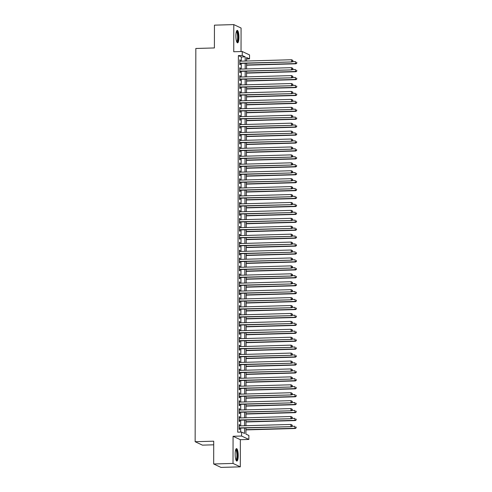 <?xml version="1.0" encoding="UTF-8"?>
<svg xmlns="http://www.w3.org/2000/svg" width="492" height="492" viewBox="0 0 492 492"><rect width="100%" height="100%" fill="white"/><g stroke="black" fill="none" stroke-linecap="round" stroke-linejoin="round"><path stroke-width="0.74" d="M238.22 455.555A6.23 1.525 88.4 0 0 236.504 448.606A6.23 1.525 88.4 0 0 235.151 454.11A6.23 1.525 88.4 0 0 236.861 461.059A6.23 1.525 88.4 0 0 238.22 455.555M238.946 37.337A6.23 1.525 88.4 0 0 237.236 30.387A6.23 1.525 88.4 0 0 235.877 35.898A6.23 1.525 88.4 0 0 237.593 42.841A6.23 1.525 88.4 0 0 238.946 37.337M245.932 427.948L245.92 434.104L248.872 435.488L248.866 439.448L241.584 436.035L241.59 432.068L244.542 433.452L244.555 427.985M240.354 439.694L233.073 436.275L233.023 463.433L213.676 463.981L220.963 467.4L240.305 466.846L240.354 439.694L248.866 439.448M213.713 444.811L202.427 445.137L195.146 441.718L195.834 48.474L214.401 47.945L214.444 25.153L233.792 24.6L233.743 51.752L242.255 51.512L249.536 54.932L249.53 58.892L246.578 57.509L246.572 61.02M241.031 51.549L241.074 28.019L233.792 24.6M246.578 58.979L249.53 58.892M233.023 463.433L240.305 466.846M239.653 425.9L239.653 424.756L239.161 424.522L239.155 429.282L239.647 429.51L239.647 428.126M239.665 417.972L239.672 416.829L239.18 416.595L239.167 421.355L239.659 421.582L239.665 420.199M239.684 410.039L239.684 408.901L239.192 408.668L239.186 413.428L239.678 413.655L239.678 412.265M239.696 402.112L239.696 400.968L239.204 400.74L239.198 405.494L239.69 405.728L239.69 404.338M239.709 394.184L239.709 393.04L239.217 392.813L239.21 397.567L239.702 397.8L239.702 396.411M239.721 386.257L239.727 385.113L239.235 384.885L239.223 389.639L239.715 389.873L239.721 388.483M239.739 378.33L239.739 377.186L239.247 376.952L239.241 381.712L239.733 381.94L239.733 380.556M239.752 370.402L239.752 369.258L239.26 369.025L239.253 373.785L239.745 374.012L239.745 372.628M239.764 362.469L239.764 361.331L239.272 361.097L239.266 365.857L239.758 366.085L239.758 364.701M239.776 354.541L239.782 353.404L239.29 353.17L239.278 357.924L239.77 358.158L239.776 356.768M239.795 346.614L239.795 345.47L239.303 345.243L239.297 349.997L239.788 350.23L239.788 348.84M239.807 338.687L239.807 337.543L239.315 337.315L239.309 342.069L239.801 342.303L239.801 340.913M239.819 330.759L239.819 329.615L239.327 329.388L239.321 334.142L239.813 334.376L239.813 332.986M239.832 322.832L239.838 321.688L239.346 321.454L239.333 326.214L239.825 326.442L239.832 325.058M239.85 314.905L239.85 313.761L239.358 313.527L239.352 318.287L239.844 318.515L239.844 317.131M239.862 306.971L239.862 305.833L239.37 305.6L239.364 310.36L239.856 310.587L239.856 309.204M239.875 299.044L239.875 297.9L239.383 297.672L239.376 302.426L239.868 302.66L239.868 301.27M239.887 291.116L239.893 289.972L239.401 289.745L239.389 294.499L239.881 294.733L239.887 293.343M239.905 283.189L239.905 282.045L239.413 281.818L239.407 286.572L239.899 286.805L239.899 285.415M239.918 275.262L239.918 274.118L239.426 273.884L239.419 278.644L239.912 278.878L239.912 277.488M239.93 267.334L239.93 266.19L239.438 265.957L239.432 270.717L239.924 270.944L239.924 269.561M239.942 259.401L239.948 258.263L239.456 258.029L239.444 262.789L239.936 263.017L239.942 261.633M239.961 251.473L239.961 250.336L239.469 250.102L239.463 254.862L239.955 255.09L239.955 253.7M239.973 243.546L239.973 242.402L239.481 242.175L239.475 246.929L239.967 247.162L239.967 245.772M239.985 235.619L239.985 234.475L239.493 234.247L239.487 239.001L239.979 239.235L239.979 237.845M239.998 227.691L240.004 226.548L239.512 226.32L239.499 231.074L239.991 231.308L239.998 229.918M240.016 219.764L240.016 218.62L239.524 218.387L239.518 223.147L240.01 223.374L240.01 221.99M240.028 211.837L240.028 210.693L239.536 210.459L239.53 215.219L240.022 215.447L240.022 214.063M240.041 203.903L240.041 202.766L239.549 202.532L239.542 207.292L240.035 207.519L240.035 206.136M240.053 195.976L240.059 194.838L239.567 194.604L239.555 199.358L240.047 199.592L240.053 198.202M240.071 188.049L240.071 186.905L239.579 186.677L239.573 191.431L240.065 191.665L240.065 190.275M240.084 180.121L240.084 178.977L239.592 178.75L239.586 183.504L240.078 183.737L240.078 182.347M240.096 172.194L240.096 171.05L239.604 170.822L239.598 175.576L240.09 175.81L240.09 174.42M240.108 164.267L240.114 163.123L239.622 162.889L239.61 167.649L240.102 167.877L240.108 166.493M240.127 156.339L240.127 155.195L239.635 154.962L239.629 159.722L240.121 159.949L240.121 158.565M240.139 148.406L240.139 147.268L239.647 147.034L239.641 151.794L240.133 152.022L240.133 150.632M240.151 140.478L240.151 139.334L239.659 139.107L239.653 143.861L240.145 144.095L240.145 142.705M240.164 132.551L240.17 131.407L239.678 131.18L239.665 135.933L240.157 136.167L240.164 134.777M240.182 124.624L240.182 123.48L239.69 123.252L239.684 128.006L240.176 128.24L240.176 126.85M240.194 116.696L240.194 115.552L239.702 115.319L239.696 120.079L240.188 120.306L240.188 118.923M240.207 108.769L240.207 107.625L239.715 107.391L239.709 112.151L240.201 112.379L240.201 110.995M240.219 100.835L240.225 99.698L239.733 99.464L239.721 104.224L240.213 104.452L240.219 103.068M240.237 92.908L240.237 91.77L239.745 91.537L239.739 96.291L240.231 96.524L240.231 95.134M240.25 84.981L240.25 83.837L239.758 83.609L239.752 88.363L240.244 88.597L240.244 87.207M240.262 77.053L240.262 75.909L239.77 75.682L239.764 80.436L240.256 80.67L240.256 79.28M240.274 69.126L240.28 67.982L239.788 67.755L239.776 72.508L240.268 72.742L240.274 71.352M241.326 61.168L241.332 56.974L238.38 55.584L237.722 432.179L241.59 432.068M240.674 432.093L240.686 428.095M240.686 425.869L240.699 420.168M240.699 417.942L240.711 412.241M240.717 410.014L240.723 404.313M240.729 402.081L240.742 396.38M240.742 394.154L240.754 388.452M240.754 386.226L240.766 380.525M240.773 378.299L240.779 372.598M240.785 370.371L240.797 364.67M240.797 362.444L240.809 356.743M240.809 354.511L240.822 348.81M240.828 346.583L240.834 340.882M240.84 338.656L240.852 332.955M240.852 330.729L240.865 325.027M240.865 322.801L240.877 317.1M240.883 314.874L240.889 309.173M240.895 306.947L240.908 301.245M240.908 299.013L240.92 293.312M240.92 291.086L240.932 285.385M240.939 283.158L240.945 277.457M240.951 275.231L240.963 269.53M240.963 267.304L240.975 261.603M240.975 259.376L240.988 253.675M240.994 251.449L241 245.748M241.006 243.515L241.018 237.814M241.018 235.588L241.031 229.887M241.031 227.661L241.043 221.96M241.049 219.733L241.055 214.032M241.062 211.806L241.074 206.105M241.074 203.879L241.086 198.178M241.086 195.945L241.098 190.244M241.105 188.018L241.111 182.317M241.117 180.09L241.129 174.389M241.129 172.163L241.142 166.462M241.142 164.236L241.154 158.535M241.16 156.308L241.166 150.607M241.172 148.381L241.185 142.68M241.185 140.448L241.197 134.746M241.197 132.52L241.209 126.819M241.215 124.593L241.221 118.892M241.228 116.665L241.24 110.964M241.24 108.738L241.252 103.037M241.252 100.811L241.264 95.11M241.271 92.883L241.277 87.176M241.283 84.95L241.295 79.249M241.295 77.023L241.308 71.322M241.308 69.095L241.32 63.394M240.293 61.199L240.293 60.055L239.801 59.821L239.795 64.581L240.287 64.809L240.287 63.425M233.073 436.275L241.584 436.035M238.38 55.584L242.248 55.473L242.255 51.512M213.676 463.981L213.719 441.189L195.146 441.718M246.566 63.247L246.56 68.948M246.553 71.174L246.547 76.875M246.541 79.101L246.529 84.802M246.529 87.029L246.517 92.73M246.51 94.956L246.504 100.657M246.498 102.883L246.492 108.584M246.486 110.817L246.474 116.518M246.474 118.744L246.461 124.445M246.455 126.672L246.449 132.373M246.443 134.599L246.437 140.3M246.43 142.526L246.418 148.227M246.418 150.454L246.406 156.155M246.4 158.387L246.394 164.088M246.387 166.314L246.381 172.016M246.375 174.242L246.363 179.943M246.363 182.169L246.351 187.87M246.344 190.097L246.338 195.798M246.332 198.024L246.326 203.725M246.32 205.951L246.308 211.652M246.308 213.885L246.295 219.586M246.289 221.812L246.283 227.513M246.277 229.739L246.271 235.44M246.264 237.667L246.252 243.368M246.252 245.594L246.24 251.295M246.234 253.521L246.228 259.222M246.221 261.449L246.215 267.15M246.209 269.382L246.197 275.083M246.197 277.31L246.185 283.011M246.178 285.237L246.172 290.938M246.166 293.164L246.16 298.865M246.154 301.092L246.141 306.793M246.141 309.019L246.129 314.72M246.123 316.953L246.117 322.654M246.111 324.88L246.105 330.581M246.098 332.807L246.086 338.508M246.086 340.735L246.074 346.436M246.068 348.662L246.062 354.363M246.055 356.589L246.049 362.29M246.043 364.517L246.031 370.218M246.031 372.45L246.018 378.151M246.012 380.377L246.006 386.079M246 388.305L245.994 394.006M245.988 396.232L245.975 401.933M245.975 404.16L245.963 409.861M245.957 412.087L245.951 417.788M245.945 420.014L245.938 425.721M245.194 61.057L245.2 56.863L242.248 55.473M244.555 425.758L244.567 420.057M244.573 417.831L244.579 412.13M244.585 409.904L244.598 404.203M244.598 401.97L244.61 396.269M244.61 394.043L244.622 388.342M244.629 386.115L244.635 380.414M244.641 378.188L244.653 372.487M244.653 370.261L244.665 364.56M244.665 362.333L244.678 356.632M244.684 354.406L244.69 348.705M244.696 346.473L244.708 340.772M244.708 338.545L244.721 332.844M244.721 330.618L244.733 324.917M244.739 322.691L244.745 316.989M244.752 314.763L244.764 309.062M244.764 306.836L244.776 301.135M244.776 298.902L244.788 293.201M244.795 290.975L244.801 285.274M244.807 283.048L244.819 277.347M244.819 275.12L244.832 269.419M244.832 267.193L244.844 261.492M244.85 259.266L244.856 253.565M244.862 251.338L244.875 245.637M244.875 243.405L244.887 237.704M244.887 235.477L244.899 229.776M244.905 227.55L244.911 221.849M244.918 219.623L244.93 213.922M244.93 211.695L244.942 205.994M244.942 203.768L244.954 198.067M244.961 195.841L244.967 190.14M244.973 187.907L244.985 182.206M244.985 179.98L244.998 174.279M244.998 172.052L245.01 166.351M245.016 164.125L245.022 158.424M245.028 156.198L245.041 150.497M245.041 148.27L245.053 142.569M245.053 140.337L245.065 134.636M245.071 132.41L245.077 126.708M245.084 124.482L245.096 118.781M245.096 116.555L245.108 110.854M245.108 108.627L245.121 102.926M245.127 100.7L245.133 94.999M245.139 92.773L245.151 87.072M245.151 84.839L245.164 79.138M245.164 76.912L245.176 71.211M245.182 68.985L245.188 63.284M241.332 56.974L245.2 56.863M239.801 60.067L240.293 60.055M239.788 67.994L240.28 67.982M239.77 75.928L240.262 75.909M239.758 83.855L240.25 83.837M239.745 91.783L240.237 91.77M239.733 99.71L240.225 99.698M239.715 107.637L240.207 107.625M239.702 115.565L240.194 115.552M239.69 123.492L240.182 123.48M239.678 131.425L240.17 131.407M239.659 139.353L240.151 139.334M239.647 147.28L240.139 147.268M239.635 155.208L240.127 155.195M239.622 163.135L240.114 163.123M239.604 171.062L240.096 171.05M239.592 178.99L240.084 178.977M239.579 186.923L240.071 186.905M239.567 194.85L240.059 194.838M239.549 202.778L240.041 202.766M239.536 210.705L240.028 210.693M239.524 218.632L240.016 218.62M239.512 226.56L240.004 226.548M239.493 234.493L239.985 234.475M239.481 242.421L239.973 242.402M239.469 250.348L239.961 250.336M239.456 258.275L239.948 258.263M239.438 266.203L239.93 266.19M239.426 274.13L239.918 274.118M239.413 282.057L239.905 282.045M239.401 289.991L239.893 289.972M239.383 297.918L239.875 297.9M239.37 305.846L239.862 305.833M239.358 313.773L239.85 313.761M239.346 321.7L239.838 321.688M239.327 329.628L239.819 329.615M239.315 337.561L239.807 337.543M239.303 345.489L239.795 345.47M239.29 353.416L239.782 353.404M239.272 361.343L239.764 361.331M239.26 369.271L239.752 369.258M239.247 377.198L239.739 377.186M239.235 385.125L239.727 385.113M239.217 393.059L239.709 393.04M239.204 400.986L239.696 400.968M239.192 408.913L239.684 408.901M239.18 416.841L239.672 416.829M239.161 424.768L239.653 424.756M239.795 63.437L292.057 61.949L239.795 63.191M292.722 61.162L291.565 61.715L291.572 59.735L292.918 60.461L292.722 61.162L292.918 60.461M239.795 61.211L291.572 59.735L292.722 60.368M292.057 61.949L292.918 61.254M246.566 65.202L295.993 63.794L295.501 63.566L295.507 61.58L292.402 61.672M246.566 64.962L295.501 63.566L296.854 63.099L296.658 62.22L296.658 63.007M296.854 63.099L295.993 63.794M236.48 31.291A5.387 1.322 -91.6 0 1 238.122 37.257A5.387 1.322 -91.6 0 1 236.787 41.986M236.64 41.617A4.988 1.224 88.4 0 0 237.636 37.22A4.988 1.224 88.4 0 0 236.357 31.666M237.255 42.699A6.187 1.513 88.4 0 0 238.319 37.349A6.187 1.513 88.4 0 0 236.904 30.553M235.748 449.51A5.387 1.322 -91.6 0 1 237.298 453.421A5.387 1.322 -91.6 0 1 236.72 459.799A5.387 1.322 -91.6 0 1 236.055 460.204M235.908 459.836A4.988 1.224 88.4 0 0 236.283 459.442A4.988 1.224 88.4 0 0 236.861 454.011A4.988 1.224 88.4 0 0 235.625 449.885M236.523 460.918A6.187 1.513 88.4 0 0 236.818 460.53A6.187 1.513 88.4 0 0 237.55 454.153A6.187 1.513 88.4 0 0 236.178 448.766M239.782 71.365L292.045 69.876L239.782 71.119M292.709 69.089L291.553 69.643L291.553 67.662L292.906 68.388L292.709 69.089L292.906 68.388M239.782 69.138L291.553 67.662L292.709 68.296M292.045 69.876L292.906 69.181M239.764 79.292L292.033 77.804L239.764 79.052M292.691 77.016L291.541 77.57L291.541 75.59L292.888 76.315L292.691 77.016L292.888 76.315M239.77 77.066L291.541 75.59L292.691 76.223M292.033 77.804L292.888 77.109M239.752 87.225L292.014 85.731L239.752 86.979M292.678 84.95L291.522 85.503L291.528 83.517L292.875 84.249L292.678 84.95L292.875 84.249M239.758 84.993L291.528 83.517L292.678 84.157M292.014 85.731L292.875 85.042M239.739 95.153L292.002 93.658L239.739 94.907M292.666 92.877L291.51 93.431L291.516 91.444L292.863 92.176L292.666 92.877L292.863 92.176M239.739 92.926L291.516 91.444L292.666 92.084M292.002 93.658L292.863 92.97M246.553 73.136L295.981 71.721L295.489 71.494L295.489 69.507L292.389 69.6M246.553 72.89L295.489 71.494L296.842 71.032L296.645 70.147L296.645 70.94M296.842 71.032L295.981 71.721M246.535 81.063L295.969 79.649L295.477 79.421L295.477 77.441L292.371 77.527M246.535 80.817L295.477 79.421L296.824 78.96L296.633 78.074L296.627 78.868M296.824 78.96L295.969 79.649M246.523 88.99L295.95 87.582L295.458 87.348L295.464 85.368L292.359 85.454M246.523 88.745L295.458 87.348L296.811 86.887L296.615 86.002L296.615 86.795M296.811 86.887L295.95 87.582M246.51 96.918L295.938 95.51L295.446 95.276L295.452 93.295L292.346 93.382M246.51 96.672L295.446 95.276L296.799 94.815L296.602 93.929L296.602 94.722M296.799 94.815L295.938 95.51M239.727 103.08L291.99 101.586L239.727 102.834M292.654 100.805L291.498 101.358L291.498 99.378L292.851 100.104L292.654 100.805L292.851 100.104M239.727 100.854L291.498 99.378L292.654 100.011M291.99 101.586L292.851 100.897M246.498 104.845L295.926 103.437L295.434 103.203L295.434 101.223L292.334 101.309M246.498 104.599L295.434 103.203L296.787 102.742L296.59 101.856L296.59 102.65M296.787 102.742L295.926 103.437M239.709 111.007L291.977 109.519L239.709 110.761M292.635 108.732L291.485 109.285L291.485 107.305L292.832 108.031L292.635 108.732L292.832 108.031M239.715 108.781L291.485 107.305L292.635 107.939M291.977 109.519L292.832 108.824M246.48 112.773L295.913 111.364L295.421 111.13L295.421 109.15L292.316 109.242M246.48 112.527L295.421 111.13L296.768 110.669L296.578 109.784L296.571 110.577M296.768 110.669L295.913 111.364M239.696 118.935L291.959 117.447L239.696 118.689M292.623 116.659L291.467 117.213L291.473 115.233L292.82 115.958L292.623 116.659L292.82 115.958M239.702 116.709L291.473 115.233L292.623 115.866M291.959 117.447L292.82 116.752M246.467 120.7L295.895 119.292L295.403 119.064L295.409 117.078L292.303 117.17M246.467 120.46L295.403 119.064L296.756 118.603L296.559 117.717L296.559 118.51M296.756 118.603L295.895 119.292M239.684 126.862L291.947 125.374L239.684 126.616M292.611 124.587L291.455 125.14L291.461 123.16L292.808 123.886L292.611 124.587L292.808 123.886M239.684 124.636L291.461 123.16L292.611 123.793M291.947 125.374L292.808 124.679M246.455 128.633L295.883 127.219L295.391 126.991L295.397 125.005L292.291 125.097M246.455 128.387L295.391 126.991L296.744 126.53L296.547 125.645L296.547 126.438M296.744 126.53L295.883 127.219M239.672 134.79L291.934 133.301L239.672 134.55M292.599 132.514L291.442 133.068L291.442 131.087L292.795 131.819L292.599 132.514L292.795 131.819M239.672 132.563L291.442 131.087L292.599 131.721M291.934 133.301L292.795 132.606M246.443 136.561L295.87 135.146L295.378 134.919L295.378 132.938L292.279 133.025M246.443 136.315L295.378 134.919L296.731 134.457L296.535 133.572L296.535 134.365M296.731 134.457L295.87 135.146M239.653 142.723L291.922 141.229L239.653 142.477M292.58 140.448L291.43 141.001L291.43 139.015L292.777 139.746L292.58 140.448L292.777 139.746M239.659 140.497L291.43 139.015L292.58 139.654M291.922 141.229L292.777 140.54M246.424 144.488L295.858 143.08L295.366 142.846L295.366 140.866L292.26 140.952M246.424 144.242L295.366 142.846L296.713 142.385L296.522 141.499L296.516 142.293M296.713 142.385L295.858 143.08M239.641 150.65L291.904 149.156L239.641 150.404M292.568 148.375L291.412 148.928L291.418 146.948L292.765 147.674L292.568 148.375L292.765 147.674M239.647 148.424L291.418 146.948L292.568 147.582M291.904 149.156L292.765 148.467M246.412 152.415L295.84 151.007L295.348 150.773L295.354 148.793L292.248 148.879M246.412 152.169L295.348 150.773L296.701 150.312L296.504 149.427L296.504 150.22M296.701 150.312L295.84 151.007M239.629 158.578L291.891 157.089L239.629 158.332M292.555 156.302L291.399 156.856L291.405 154.875L292.752 155.601L292.555 156.302L292.752 155.601M239.629 156.351L291.405 154.875L292.555 155.509M291.891 157.089L292.752 156.394M246.4 160.343L295.827 158.934L295.335 158.701L295.341 156.72L292.236 156.807M246.4 160.097L295.335 158.701L296.688 158.239L296.492 157.354L296.492 158.147M296.688 158.239L295.827 158.934M239.616 166.505L291.879 165.017L239.616 166.259M292.543 164.23L291.387 164.783L291.387 162.803L292.74 163.528L292.543 164.23L292.74 163.528M239.616 164.279L291.387 162.803L292.543 163.436M291.879 165.017L292.74 164.322M246.387 168.27L295.815 166.862L295.323 166.634L295.323 164.648L292.223 164.74M246.387 168.03L295.323 166.634L296.676 166.167L296.479 165.287L296.479 166.075M296.676 166.167L295.815 166.862M239.598 174.432L291.867 172.944L239.598 174.186M292.525 172.157L291.375 172.71L291.375 170.73L292.722 171.456L292.525 172.157L292.722 171.456M239.604 172.206L291.375 170.73L292.525 171.364M291.867 172.944L292.722 172.249M246.369 176.197L295.803 174.789L295.311 174.562L295.311 172.575L292.205 172.667M246.369 175.958L295.311 174.562L296.658 174.1L296.467 173.215L296.461 174.008M296.658 174.1L295.803 174.789M239.586 182.36L291.848 180.871L239.586 182.12M292.512 180.084L291.356 180.638L291.362 178.657L292.709 179.383L292.512 180.084L292.709 179.383M239.592 180.133L291.362 178.657L292.512 179.291M291.848 180.871L292.709 180.177M246.357 184.131L295.784 182.717L295.292 182.489L295.298 180.509L292.193 180.595M246.357 183.885L295.292 182.489L296.645 182.028L296.448 181.142L296.448 181.935M296.645 182.028L295.784 182.717M239.573 190.293L291.836 188.799L239.573 190.047M292.5 188.012L291.344 188.571L291.35 186.585L292.697 187.317L292.5 188.012L292.697 187.317M239.573 188.061L291.35 186.585L292.5 187.224M291.836 188.799L292.697 188.104M246.344 192.058L295.772 190.65L295.28 190.416L295.286 188.436L292.18 188.522M246.344 191.812L295.28 190.416L296.633 189.955L296.436 189.069L296.436 189.863M296.633 189.955L295.772 190.65M239.561 198.221L291.824 196.726L239.561 197.975M292.488 195.945L291.332 196.499L291.332 194.512L292.685 195.244L292.488 195.945L292.685 195.244M239.561 195.994L291.332 194.512L292.488 195.152M291.824 196.726L292.685 196.037M246.332 199.986L295.76 198.577L295.268 198.344L295.268 196.363L292.168 196.449M246.332 199.74L295.268 198.344L296.621 197.882L296.424 196.997L296.424 197.79M296.621 197.882L295.76 198.577M239.542 206.148L291.811 204.654L239.542 205.902M292.469 203.873L291.319 204.426L291.319 202.446L292.666 203.171L292.469 203.873L292.666 203.171M239.549 203.922L291.319 202.446L292.469 203.079M291.811 204.654L292.666 203.965M246.314 207.913L295.747 206.505L295.255 206.271L295.255 204.291L292.15 204.377M246.314 207.667L295.255 206.271L296.602 205.81L296.412 204.924L296.405 205.718M296.602 205.81L295.747 206.505M239.53 214.075L291.793 212.587L239.53 213.829M292.457 211.8L291.301 212.353L291.307 210.373L292.654 211.099L292.457 211.8L292.654 211.099M239.536 211.849L291.307 210.373L292.457 211.007M291.793 212.587L292.654 211.892M246.301 215.84L295.729 214.432L295.237 214.198L295.243 212.218L292.137 212.31M246.301 215.594L295.237 214.198L296.59 213.737L296.393 212.852L296.393 213.645M296.59 213.737L295.729 214.432M239.518 222.003L291.781 220.514L239.518 221.757M292.445 219.727L291.289 220.281L291.295 218.3L292.642 219.026L292.445 219.727L292.642 219.026M239.518 219.776L291.295 218.3L292.445 218.934M291.781 220.514L292.642 219.819M246.289 223.768L295.717 222.359L295.225 222.132L295.231 220.145L292.125 220.238M246.289 223.528L295.225 222.132L296.578 221.671L296.381 220.785L296.381 221.572M296.578 221.671L295.717 222.359M239.506 229.93L291.768 228.442L239.506 229.684M292.433 227.655L291.276 228.208L291.276 226.228L292.629 226.953L292.433 227.655L292.629 226.953M239.506 227.704L291.276 226.228L292.433 226.861M291.768 228.442L292.629 227.747M246.277 231.701L295.704 230.287L295.212 230.059L295.212 228.073L292.113 228.165M246.277 231.455L295.212 230.059L296.565 229.598L296.368 228.712L296.368 229.506M296.565 229.598L295.704 230.287M239.487 237.857L291.756 236.369L239.487 237.618M292.414 235.582L291.264 236.135L291.264 234.155L292.611 234.881L292.414 235.582L292.611 234.881M239.493 235.631L291.264 234.155L292.414 234.789M291.756 236.369L292.611 235.674M246.258 239.629L295.692 238.214L295.2 237.987L295.2 236.006L292.094 236.092M246.258 239.383L295.2 237.987L296.547 237.525L296.356 236.64L296.35 237.433M296.547 237.525L295.692 238.214M239.475 245.791L291.738 244.296L239.475 245.545M292.402 243.515L291.246 244.069L291.252 242.082L292.599 242.814L292.402 243.515L292.599 242.814M239.481 243.558L291.252 242.082L292.402 242.722M291.738 244.296L292.599 243.608M246.246 247.556L295.674 246.148L295.182 245.914L295.188 243.934L292.082 244.02M246.246 247.31L295.182 245.914L296.535 245.453L296.338 244.567L296.338 245.36M296.535 245.453L295.674 246.148M239.463 253.718L291.725 252.224L239.463 253.472M292.389 251.443L291.233 251.996L291.239 250.01L292.586 250.742L292.389 251.443L292.586 250.742M239.463 251.492L291.239 250.01L292.389 250.649M291.725 252.224L292.586 251.535M246.234 255.483L295.661 254.075L295.169 253.841L295.175 251.861L292.07 251.947M246.234 255.237L295.169 253.841L296.522 253.38L296.325 252.494L296.325 253.288M296.522 253.38L295.661 254.075M239.45 261.646L291.713 260.151L239.45 261.4M292.377 259.37L291.221 259.924L291.221 257.943L292.574 258.669L292.377 259.37L292.574 258.669M239.45 259.419L291.221 257.943L292.377 258.577M291.713 260.151L292.574 259.462M239.432 269.573L291.701 268.085L239.432 269.327M292.359 267.297L291.209 267.851L291.209 265.871L292.555 266.596L292.359 267.297L292.555 266.596M239.438 267.347L291.209 265.871L292.359 266.504M291.701 268.085L292.555 267.39M239.419 277.5L291.682 276.012L239.419 277.254M292.346 275.225L291.19 275.778L291.196 273.798L292.543 274.524L292.346 275.225L292.543 274.524M239.426 275.274L291.196 273.798L292.346 274.431M291.682 276.012L292.543 275.317M246.221 263.411L295.649 262.002L295.157 261.769L295.157 259.788L292.057 259.874M246.221 263.165L295.157 261.769L296.51 261.307L296.313 260.422L296.313 261.215M296.51 261.307L295.649 262.002M246.203 271.338L295.637 269.93L295.145 269.696L295.145 267.716L292.039 267.808M246.203 271.092L295.145 269.696L296.492 269.235L296.301 268.349L296.295 269.142M296.492 269.235L295.637 269.93M246.191 279.265L295.618 277.857L295.126 277.629L295.132 275.643L292.027 275.735M246.191 279.025L295.126 277.629L296.479 277.168L296.282 276.283L296.282 277.076M296.479 277.168L295.618 277.857M239.407 285.428L291.67 283.939L239.407 285.188M292.334 283.152L291.178 283.706L291.184 281.725L292.531 282.451L292.334 283.152L292.531 282.451M239.407 283.201L291.184 281.725L292.334 282.359M291.67 283.939L292.531 283.244M246.178 287.199L295.606 285.784L295.114 285.557L295.12 283.57L292.014 283.663M246.178 286.953L295.114 285.557L296.467 285.096L296.27 284.21L296.27 285.003M296.467 285.096L295.606 285.784M239.395 293.355L291.658 291.867L239.395 293.115M292.322 291.079L291.166 291.639L291.166 289.653L292.519 290.385L292.322 291.079L292.519 290.385M239.395 291.129L291.166 289.653L292.322 290.292M291.658 291.867L292.519 291.172M246.166 295.126L295.594 293.712L295.102 293.484L295.102 291.504L292.002 291.59M246.166 294.88L295.102 293.484L296.455 293.023L296.258 292.137L296.258 292.931M296.455 293.023L295.594 293.712M239.376 301.288L291.645 299.794L239.376 301.043M292.303 299.013L291.153 299.567L291.153 297.58L292.5 298.312L292.303 299.013L292.5 298.312M239.383 299.062L291.153 297.58L292.303 298.22M291.645 299.794L292.5 299.105M246.148 303.054L295.581 301.645L295.089 301.411L295.089 299.431L291.984 299.517M246.148 302.808L295.089 301.411L296.436 300.95L296.245 300.065L296.239 300.858M296.436 300.95L295.581 301.645M239.364 309.216L291.627 307.721L239.364 308.97M292.291 306.94L291.135 307.494L291.141 305.514L292.488 306.239L292.291 306.94L292.488 306.239M239.37 306.99L291.141 305.514L292.291 306.147M291.627 307.721L292.488 307.033M246.135 310.981L295.563 309.573L295.071 309.339L295.077 307.359L291.971 307.445M246.135 310.735L295.071 309.339L296.424 308.878L296.227 307.992L296.227 308.785M296.424 308.878L295.563 309.573M239.352 317.143L291.615 315.655L239.352 316.897M292.279 314.868L291.123 315.421L291.129 313.441L292.476 314.167L292.279 314.868L292.476 314.167M239.352 314.917L291.129 313.441L292.279 314.074M291.615 315.655L292.476 314.96M246.123 318.908L295.551 317.5L295.059 317.266L295.065 315.286L291.959 315.372M246.123 318.662L295.059 317.266L296.412 316.805L296.215 315.919L296.215 316.713M296.412 316.805L295.551 317.5M239.34 325.071L291.602 323.582L239.34 324.825M292.266 322.795L291.11 323.349L291.11 321.368L292.463 322.094L292.266 322.795L292.463 322.094M239.34 322.844L291.11 321.368L292.266 322.002M291.602 323.582L292.463 322.887M246.111 326.836L295.538 325.427L295.046 325.2L295.046 323.213L291.947 323.305M246.111 326.596L295.046 325.2L296.399 324.732L296.202 323.853L296.202 324.64M296.399 324.732L295.538 325.427M239.321 332.998L291.59 331.51L239.321 332.752M292.248 330.722L291.098 331.276L291.098 329.296L292.445 330.021L292.248 330.722L292.445 330.021M239.327 330.772L291.098 329.296L292.248 329.929M291.59 331.51L292.445 330.815M246.092 334.769L295.526 333.355L295.034 333.127L295.034 331.141L291.928 331.233M246.092 334.523L295.034 333.127L296.381 332.666L296.19 331.78L296.184 332.574M296.381 332.666L295.526 333.355M239.309 340.925L291.572 339.437L239.309 340.685M292.236 338.65L291.079 339.203L291.086 337.223L292.433 337.949L292.236 338.65L292.433 337.949M239.315 338.699L291.086 337.223L292.236 337.856M291.572 339.437L292.433 338.742M246.08 342.696L295.507 341.282L295.015 341.054L295.022 339.074L291.916 339.16M246.08 342.45L295.015 341.054L296.368 340.593L296.172 339.708L296.172 340.501M296.368 340.593L295.507 341.282M239.297 348.859L291.559 347.364L239.297 348.613M292.223 346.577L291.067 347.137L291.073 345.15L292.42 345.882L292.223 346.577L292.42 345.882M239.297 346.626L291.073 345.15L292.223 345.79M291.559 347.364L292.42 346.675M246.068 350.624L295.495 349.215L295.003 348.982L295.009 347.001L291.904 347.088M246.068 350.378L295.003 348.982L296.356 348.521L296.159 347.635L296.159 348.428M296.356 348.521L295.495 349.215M239.284 356.786L291.547 355.292L239.284 356.54M292.211 354.511L291.055 355.064L291.055 353.078L292.408 353.809L292.211 354.511L292.408 353.809M239.284 354.56L291.055 353.078L292.211 353.717M291.547 355.292L292.408 354.603M246.055 358.551L295.483 357.143L294.991 356.909L294.991 354.929L291.891 355.015M246.055 358.305L294.991 356.909L296.344 356.448L296.147 355.562L296.147 356.356M296.344 356.448L295.483 357.143M239.266 364.713L291.535 363.219L239.266 364.467M292.193 362.438L291.043 362.991L291.043 361.011L292.389 361.737L292.193 362.438L292.389 361.737M239.272 362.487L291.043 361.011L292.193 361.645M291.535 363.219L292.389 362.53M246.037 366.478L295.471 365.07L294.979 364.836L294.979 362.856L291.873 362.942M246.037 366.233L294.979 364.836L296.325 364.375L296.135 363.49L296.129 364.283M296.325 364.375L295.471 365.07M239.253 372.641L291.516 371.152L239.253 372.395M292.18 370.365L291.024 370.919L291.03 368.938L292.377 369.664L292.18 370.365L292.377 369.664M239.26 370.414L291.03 368.938L292.18 369.572M291.516 371.152L292.377 370.458M246.025 374.406L295.452 372.998L294.96 372.764L294.966 370.784L291.861 370.876M246.025 374.16L294.96 372.764L296.313 372.303L296.116 371.417L296.116 372.21M296.313 372.303L295.452 372.998M239.241 380.568L291.504 379.08L239.241 380.322M292.168 378.293L291.012 378.846L291.018 376.866L292.365 377.592L292.168 378.293L292.365 377.592M239.241 378.342L291.018 376.866L292.168 377.499M291.504 379.08L292.365 378.385M246.012 382.333L295.44 380.925L294.948 380.697L294.954 378.711L291.848 378.803M246.012 382.093L294.948 380.697L296.301 380.236L296.104 379.35L296.104 380.138M296.301 380.236L295.44 380.925M239.229 388.496L291.492 387.007L239.229 388.249M292.156 386.22L291 386.773L291 384.793L292.353 385.519L292.156 386.22L292.353 385.519M239.229 386.269L291 384.793L292.156 385.427M291.492 387.007L292.353 386.312M246 390.267L295.428 388.852L294.936 388.625L294.936 386.638L291.836 386.73M246 390.021L294.936 388.625L296.289 388.163L296.092 387.278L296.092 388.071M296.289 388.163L295.428 388.852M239.21 396.423L291.479 394.935L239.21 396.183M292.137 394.147L290.987 394.701L290.987 392.721L292.334 393.446L292.137 394.147L292.334 393.446M239.217 394.197L290.987 392.721L292.137 393.354M291.479 394.935L292.334 394.24M245.982 398.194L295.415 396.78L294.923 396.552L294.923 394.572L291.817 394.658M245.982 397.948L294.923 396.552L296.27 396.091L296.079 395.205L296.073 395.998M296.27 396.091L295.415 396.78M239.198 404.356L291.461 402.862L239.198 404.11M292.125 402.081L290.969 402.634L290.975 400.648L292.322 401.38L292.125 402.081L292.322 401.38M239.204 402.124L290.975 400.648L292.125 401.287M291.461 402.862L292.322 402.173M245.969 406.121L295.397 404.713L294.905 404.479L294.911 402.499L291.805 402.585M245.969 405.875L294.905 404.479L296.258 404.018L296.061 403.132L296.061 403.926M296.258 404.018L295.397 404.713M239.186 412.284L291.448 410.789L239.186 412.038M292.113 410.008L290.957 410.562L290.963 408.575L292.31 409.307L292.113 410.008L292.31 409.307M239.186 410.057L290.963 408.575L292.113 409.215M291.448 410.789L292.31 410.1M245.957 414.049L295.385 412.64L294.892 412.407L294.899 410.426L291.793 410.512M245.957 413.803L294.892 412.407L296.245 411.945L296.049 411.06L296.049 411.853M296.245 411.945L295.385 412.64M239.173 420.211L291.436 418.717L239.173 419.965M292.1 417.936L290.944 418.489L290.944 416.509L292.297 417.234L292.1 417.936L292.297 417.234M239.173 417.985L290.944 416.509L292.1 417.142M291.436 418.717L292.297 418.028M245.945 421.976L295.372 420.568L294.88 420.334L294.88 418.354L291.781 418.44M245.945 421.73L294.88 420.334L296.233 419.873L296.036 418.987L296.036 419.781M296.233 419.873L295.372 420.568M239.155 428.138L291.424 426.65L239.155 427.892M292.082 425.863L290.932 426.416L290.932 424.436L292.279 425.162L292.082 425.863L292.279 425.162M239.161 425.912L290.932 424.436L292.082 425.07M291.424 426.65L292.279 425.955M245.926 429.903L295.36 428.495L294.868 428.261L294.868 426.281L291.762 426.373M245.926 429.657L294.868 428.261L296.215 427.8L296.024 426.915L296.018 427.708M296.215 427.8L295.36 428.495"/></g></svg>
